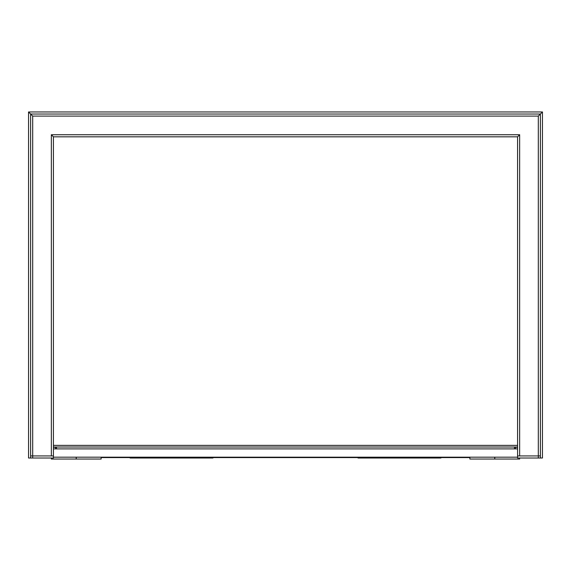 <?xml version="1.0" encoding="UTF-8"?>
<svg xmlns="http://www.w3.org/2000/svg" width="571" height="571" viewBox="0 0 571 571"><rect width="100%" height="100%" fill="white"/><g stroke="black" fill="none" stroke-linecap="round" stroke-linejoin="round"><path stroke-width="0.86" d="M53.417 447.029L517.583 447.029M517.583 445.373L53.417 445.373M101.117 457.185L101.117 459.041L76.25 459.041L76.25 457.185M56.522 447.029L56.522 448.892M514.478 448.892L514.478 447.029M53.417 448.892L517.583 448.892M53.417 457.185L517.583 457.185M494.75 457.185L494.75 459.041L469.883 459.041L469.883 457.185M101.117 457.592L469.883 457.592M440.912 457.592L440.912 458.013L358.024 458.013L358.024 457.592M542.45 111.959L542.45 458.013L517.583 458.013L517.583 136.826L53.417 136.826L53.417 455.936L30.62 455.936L30.62 114.029L540.38 114.029L542.45 111.959L28.55 111.959L28.55 458.013L30.62 458.013L30.62 455.936M55.487 448.892L55.487 447.236L53.417 447.236M53.417 455.936L53.417 458.013L30.62 458.013M53.417 136.826L51.347 134.749L51.347 455.936M517.583 136.826L519.653 134.749L51.347 134.749M517.583 447.236L515.513 447.236L515.513 448.892M28.55 111.959L32.697 116.099L32.697 458.013M538.303 458.013L538.303 116.099L540.38 114.029L540.38 455.936L517.583 455.936M540.38 458.013L540.38 455.936M212.976 457.592L212.976 458.013L130.088 458.013L130.088 457.592M76.207 457.185L76.207 459.041L51.347 459.041L51.347 458.013M519.653 458.013L519.653 459.041L494.793 459.041L494.793 457.185M519.653 455.936L519.653 134.749M538.303 116.099L32.697 116.099"/></g></svg>
